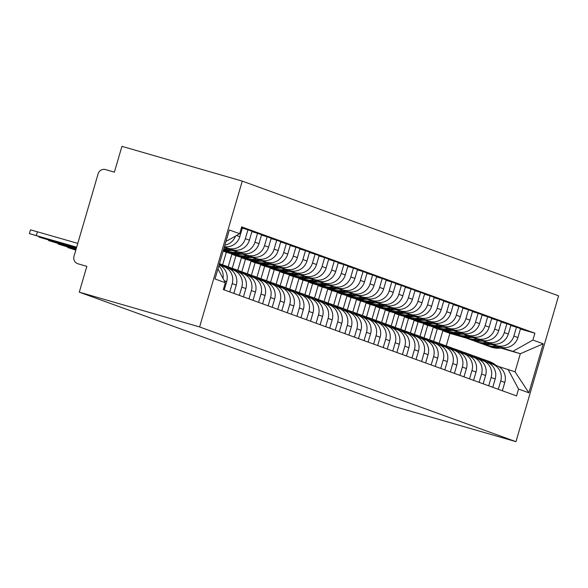 <?xml version="1.0" encoding="UTF-8"?>
<svg xmlns="http://www.w3.org/2000/svg" width="588" height="588" viewBox="0 0 588 588"><rect width="100%" height="100%" fill="white"/><g stroke="black" fill="none" stroke-linecap="round" stroke-linejoin="round"><path stroke-width="0.88" d="M77.631 263.674A6.078 5.939 -70.1 0 0 77.998 263.791L77.631 263.674A6.078 5.939 -70.1 0 1 74 256.309L98.137 173.769A6.078 5.939 -70.1 0 1 105.546 169.587L114.381 172.144L121.929 146.331L242.263 181.119L199.619 326.95L515.955 441.669L395.628 406.881L79.292 292.163L199.619 326.95M515.955 441.669L558.6 295.837L242.263 181.119M79.292 292.163L86.833 266.349L77.998 263.791M491.825 344.553L500.88 347.17A13.98 13.649 -70.1 0 0 517.918 337.541L520.52 328.648L516.462 327.178L513.861 336.071A13.98 13.649 109.9 0 1 496.823 345.7L492.487 344.443M433.606 341.393L437.288 328.788L454.715 333.822M500.726 380.987L504.783 382.457A13.98 13.649 -70.1 0 0 496.434 365.523L492.376 364.053A13.98 13.649 109.9 0 1 500.726 380.987L498.293 389.293M504.783 382.457L502.35 390.77M510.818 325.546L516.462 327.178M488.973 363.039L491.531 363.781A13.98 13.649 109.9 0 1 492.376 364.053M449.614 332.051L433.231 327.318L429.571 339.842M482.233 341.069L491.289 343.693A13.98 13.649 -70.1 0 0 508.326 334.065L510.928 325.171L506.871 323.701L504.269 332.595A13.98 13.649 109.9 0 1 487.231 342.216L482.895 340.966M424.014 337.909L427.704 325.311L445.123 330.346M492.766 387.286L495.192 378.981A13.98 13.649 -70.1 0 0 486.842 362.046L482.785 360.576A13.98 13.649 109.9 0 1 491.134 377.511L488.709 385.816M501.226 322.07L506.871 323.701M479.382 359.562L481.94 360.304A13.98 13.649 109.9 0 1 482.785 360.576M440.022 328.574L423.647 323.834L419.979 336.365M472.642 337.593L481.697 340.209A13.98 13.649 -70.1 0 0 498.734 330.588L501.336 321.695L497.279 320.217L494.677 329.118A13.98 13.649 109.9 0 1 477.64 338.739L473.303 337.49M414.422 334.432L418.112 321.827L435.532 326.869M483.174 383.81L485.6 375.504A13.98 13.649 -70.1 0 0 477.25 358.57L473.193 357.1A13.98 13.649 109.9 0 1 481.543 374.034L479.117 382.34M491.641 318.593L497.279 320.217M469.79 356.085L472.355 356.828A13.98 13.649 109.9 0 1 473.193 357.1M430.438 325.098L414.055 320.357L410.387 332.889M463.05 334.116L472.105 336.733A13.98 13.649 -70.1 0 0 489.15 327.112L491.752 318.218L487.695 316.741L485.093 325.642A13.98 13.649 109.9 0 1 468.048 335.263L463.712 334.013M404.838 330.956L408.52 318.351L425.947 323.393M473.583 380.333L476.015 372.028A13.98 13.649 -70.1 0 0 467.666 355.093L463.609 353.623A13.98 13.649 109.9 0 1 471.958 370.558L469.525 378.863M482.05 315.109L487.695 316.741M460.198 352.609L462.763 353.344A13.98 13.649 109.9 0 1 463.609 353.623M420.846 321.614L404.463 316.881L400.803 329.412M453.466 330.64L462.521 333.256A13.98 13.649 -70.1 0 0 479.558 323.635L482.16 314.734L478.103 313.264L475.501 322.158A13.98 13.649 109.9 0 1 458.464 331.786L454.127 330.529M395.246 327.479L398.929 314.874L416.355 319.909M463.991 376.857L466.424 368.551A13.98 13.649 -70.1 0 0 458.074 351.617L454.017 350.139A13.98 13.649 109.9 0 1 462.366 367.074L459.934 375.387M472.458 311.633L478.103 313.264M450.614 349.125L453.172 349.867A13.98 13.649 109.9 0 1 454.017 350.139M411.255 318.137L394.871 313.404L391.211 325.936M443.874 327.163L452.929 329.78A13.98 13.649 -70.1 0 0 469.966 320.151L472.568 311.258L468.511 309.788L465.909 318.681A13.98 13.649 109.9 0 1 448.872 328.31L444.535 327.053M385.655 324.003L389.344 311.397L406.764 316.432M454.406 373.38L456.832 365.067A13.98 13.649 -70.1 0 0 448.482 348.14L444.425 346.663A13.98 13.649 109.9 0 1 452.775 363.597L450.349 371.91M462.866 308.156L468.511 309.788M441.022 345.648L443.58 346.391A13.98 13.649 109.9 0 1 444.425 346.663M401.663 314.661L385.287 309.927L381.619 322.452M434.282 323.687L443.337 326.303A13.98 13.649 -70.1 0 0 460.375 316.675L462.976 307.781L458.919 306.311L456.317 315.205A13.98 13.649 109.9 0 1 439.28 324.833L434.944 323.576M376.063 320.526L379.752 307.921L397.179 312.956M444.815 369.903L447.24 361.591A13.98 13.649 -70.1 0 0 438.891 344.656L434.833 343.186A13.98 13.649 109.9 0 1 443.183 360.121L440.757 368.426M453.282 304.68L458.919 306.311M431.43 342.172L433.995 342.914A13.98 13.649 109.9 0 1 434.833 343.186M392.078 311.184L375.695 306.451L372.028 318.975M424.69 320.203L433.746 322.827A13.98 13.649 -70.1 0 0 450.79 313.198L453.392 304.305L449.335 302.835L446.733 311.728A13.98 13.649 109.9 0 1 429.688 321.349L425.359 320.1M366.478 317.042L370.161 304.444L387.588 309.479M435.223 366.42L437.656 358.114A13.98 13.649 -70.1 0 0 429.306 341.18L425.249 339.71A13.98 13.649 109.9 0 1 433.599 356.644L431.166 364.95M443.69 301.203L449.335 302.835M421.839 338.695L424.404 339.438A13.98 13.649 109.9 0 1 425.249 339.71M382.487 307.708L366.103 302.967L362.443 315.499M415.106 316.726L424.161 319.343A13.98 13.649 -70.1 0 0 441.198 309.722L443.8 300.828L439.743 299.351L437.141 308.252A13.98 13.649 109.9 0 1 420.104 317.873L415.767 316.623M356.887 313.566L360.569 300.96L377.996 306.003M425.639 362.943L428.064 354.637A13.98 13.649 -70.1 0 0 419.714 337.703L415.657 336.233A13.98 13.649 109.9 0 1 424.007 353.168L421.581 361.473M434.098 297.726L439.743 299.351M412.254 335.219L414.812 335.954A13.98 13.649 109.9 0 1 415.657 336.233M372.895 304.231L356.512 299.49L352.851 312.022M405.514 313.25L414.569 315.866A13.98 13.649 -70.1 0 0 431.607 306.245L434.209 297.344L430.151 295.874L427.55 304.775A13.98 13.649 109.9 0 1 410.512 314.396L406.176 313.147M347.295 310.089L350.985 297.484L368.404 302.526M416.047 359.466L418.472 351.161A13.98 13.649 -70.1 0 0 410.123 334.227L406.065 332.757A13.98 13.649 109.9 0 1 414.415 349.691L411.99 357.996M424.514 294.243L430.151 295.874M402.662 331.742L405.228 332.477A13.98 13.649 109.9 0 1 406.065 332.757M363.31 300.747L346.927 296.014L343.26 308.546M395.922 309.773L404.978 312.39A13.98 13.649 -70.1 0 0 422.022 302.769L424.617 293.868L420.56 292.398L417.965 301.291A13.98 13.649 109.9 0 1 400.92 310.92L396.584 309.663M337.71 306.613L341.393 294.007L358.82 299.042M406.455 355.99L408.888 347.684A13.98 13.649 -70.1 0 0 400.531 330.75L396.474 329.273A13.98 13.649 109.9 0 1 404.831 346.207L402.398 354.52M414.922 290.766L420.56 292.398M393.071 328.258L395.636 329.001A13.98 13.649 109.9 0 1 396.474 329.273M353.719 297.271L337.336 292.537L333.675 305.069M386.331 306.297L395.386 308.913A13.98 13.649 -70.1 0 0 412.431 299.285L415.032 290.391L410.975 288.921L408.373 297.815A13.98 13.649 109.9 0 1 391.329 307.443L387 306.186M328.119 303.136L331.801 290.531L349.228 295.566M396.863 352.513L399.296 344.2A13.98 13.649 -70.1 0 0 390.946 327.266L386.889 325.796A13.98 13.649 109.9 0 1 395.239 342.731L392.806 351.043M405.33 287.289L410.975 288.921M383.486 324.782L386.044 325.524A13.98 13.649 109.9 0 1 386.889 325.796M344.127 293.794L327.744 289.061L324.084 301.585M376.746 302.82L385.801 305.437A13.98 13.649 -70.1 0 0 402.839 295.808L405.441 286.915L401.384 285.445L398.782 294.338A13.98 13.649 109.9 0 1 381.744 303.967L377.408 302.71M318.527 299.659L322.217 287.054L339.636 292.089M387.279 349.037L389.704 340.724A13.98 13.649 -70.1 0 0 381.355 323.79L377.298 322.32A13.98 13.649 109.9 0 1 385.647 339.254L383.222 347.559M395.739 283.813L401.384 285.445M373.894 321.305L376.452 322.048A13.98 13.649 109.9 0 1 377.298 322.32M334.535 290.318L318.159 285.584L314.492 298.109M367.155 299.336L376.21 301.96A13.98 13.649 -70.1 0 0 393.247 292.332L395.849 283.438L391.792 281.968L389.19 290.862A13.98 13.649 109.9 0 1 372.153 300.483L367.816 299.233M308.935 296.176L312.625 283.578L330.044 288.612M377.687 345.553L380.113 337.247A13.98 13.649 -70.1 0 0 371.763 320.313L367.706 318.843A13.98 13.649 109.9 0 1 376.055 335.777L373.63 344.083M386.154 280.336L391.792 281.968M364.303 317.829L366.868 318.571A13.98 13.649 109.9 0 1 367.706 318.843M324.951 286.841L308.568 282.1L304.9 294.632M357.563 295.86L366.618 298.476A13.98 13.649 -70.1 0 0 383.663 288.855L386.265 279.962L382.207 278.484L379.605 287.385A13.98 13.649 109.9 0 1 362.561 297.006L358.224 295.757M299.351 292.699L303.033 280.094L320.46 285.136M368.095 342.076L370.528 333.771A13.98 13.649 -70.1 0 0 362.179 316.836L358.121 315.366A13.98 13.649 109.9 0 1 366.471 332.301L364.038 340.606M376.563 276.86L382.207 278.484M354.711 314.352L357.276 315.087A13.98 13.649 109.9 0 1 358.121 315.366M315.359 283.365L298.976 278.624L295.316 291.156M347.978 292.383L357.034 295A13.98 13.649 -70.1 0 0 374.071 285.378L376.673 276.478L372.616 275.008L370.014 283.908A13.98 13.649 109.9 0 1 352.976 293.53L348.64 292.28M289.759 289.222L293.441 276.617L310.868 281.659M358.504 338.6L360.936 330.294A13.98 13.649 -70.1 0 0 352.587 313.36L348.53 311.89A13.98 13.649 109.9 0 1 356.879 328.824L354.446 337.13M366.971 273.376L372.616 275.008M345.127 310.876L347.684 311.611A13.98 13.649 109.9 0 1 348.53 311.89M305.767 279.881L289.384 275.147L285.724 287.679M338.387 288.906L347.442 291.523A13.98 13.649 -70.1 0 0 364.479 281.902L367.081 273.001L363.024 271.531L360.422 280.425A13.98 13.649 109.9 0 1 343.385 290.053L339.048 288.796M280.167 285.746L283.857 273.141L301.276 278.175M348.919 335.123L351.345 326.818A13.98 13.649 -70.1 0 0 342.995 309.883L338.938 308.406A13.98 13.649 109.9 0 1 347.287 325.34L344.862 333.653M357.379 269.899L363.024 271.531M335.535 307.392L338.093 308.134A13.98 13.649 109.9 0 1 338.938 308.406M296.176 276.404L279.8 271.671L276.132 284.202M328.795 285.43L337.85 288.046A13.98 13.649 -70.1 0 0 354.887 278.418L357.489 269.524L353.432 268.054L350.83 276.948A13.98 13.649 109.9 0 1 333.793 286.576L329.456 285.32M270.576 282.269L274.265 269.664L291.685 274.699M339.327 331.647L341.753 323.334A13.98 13.649 -70.1 0 0 333.403 306.399L329.346 304.929A13.98 13.649 109.9 0 1 337.696 321.864L335.27 330.177M347.795 266.423L353.432 268.054M325.943 303.915L328.508 304.657A13.98 13.649 109.9 0 1 329.346 304.929M286.591 272.928L270.208 268.194L266.54 280.719M319.203 281.953L328.258 284.57A13.98 13.649 -70.1 0 0 345.303 274.941L347.905 266.048L343.848 264.578L341.246 273.471A13.98 13.649 109.9 0 1 324.201 283.1L319.872 281.843M260.991 278.793L264.673 266.188L282.1 271.222M329.736 328.17L332.169 319.857A13.98 13.649 -70.1 0 0 323.819 302.923L319.762 301.453A13.98 13.649 109.9 0 1 328.111 318.387L325.678 326.693M338.203 262.946L343.848 264.578M316.351 300.439L318.916 301.181A13.98 13.649 109.9 0 1 319.762 301.453M276.999 269.451L260.616 264.718L256.956 277.242M309.619 278.469L318.674 281.093A13.98 13.649 -70.1 0 0 335.711 271.465L338.313 262.571L334.256 261.101L331.654 269.995A13.98 13.649 109.9 0 1 314.617 279.616L310.28 278.367M251.399 275.309L255.082 262.711L272.509 267.746M320.144 324.686L322.577 316.381A13.98 13.649 -70.1 0 0 314.227 299.446L310.17 297.976A13.98 13.649 109.9 0 1 318.52 314.911L316.087 323.216M328.611 259.47L334.256 261.101M306.767 296.962L309.325 297.704A13.98 13.649 109.9 0 1 310.17 297.976M267.408 265.974L251.025 261.234L247.364 273.765M300.027 274.993L309.082 277.609A13.98 13.649 -70.1 0 0 326.119 267.988L328.721 259.095L324.664 257.618L322.062 266.518A13.98 13.649 109.9 0 1 305.025 276.139L300.689 274.89M241.808 271.832L245.497 259.227L262.917 264.269M310.56 321.21L312.985 312.904A13.98 13.649 -70.1 0 0 304.635 295.97L300.578 294.5A13.98 13.649 109.9 0 1 308.928 311.434L306.502 319.74M319.027 255.986L324.664 257.618M297.175 293.486L299.74 294.221A13.98 13.649 109.9 0 1 300.578 294.5M257.823 262.498L241.44 257.757L237.773 270.289M290.435 271.516L299.49 274.133A13.98 13.649 -70.1 0 0 316.535 264.512L319.13 255.611L315.072 254.141L312.478 263.042A13.98 13.649 109.9 0 1 295.433 272.663L291.097 271.406M232.223 268.356L235.906 255.751L253.332 260.793M300.968 317.733L303.401 309.428A13.98 13.649 -70.1 0 0 295.044 292.493L290.986 291.023A13.98 13.649 109.9 0 1 299.343 307.958L296.911 316.263M309.435 252.509L315.072 254.141M287.583 290.009L290.149 290.744A13.98 13.649 109.9 0 1 290.986 291.023M248.232 259.014L231.848 254.281L228.188 266.812M280.844 268.04L289.899 270.656A13.98 13.649 -70.1 0 0 306.943 261.035L309.545 252.134L305.488 250.664L302.886 259.558A13.98 13.649 109.9 0 1 285.841 269.186L281.512 267.93M222.631 264.879L226.314 252.274L243.741 257.309M291.376 314.257L293.809 305.951A13.98 13.649 -70.1 0 0 285.459 289.017L281.402 287.539A13.98 13.649 109.9 0 1 289.752 304.474L287.319 312.787M299.843 249.033L305.488 250.664M277.999 286.525L280.557 287.267A13.98 13.649 109.9 0 1 281.402 287.539M238.64 255.537L223.168 251.069M271.259 264.563L280.314 267.18A13.98 13.649 -70.1 0 0 297.352 257.551L299.954 248.658L295.896 247.188L293.294 256.081A13.98 13.649 109.9 0 1 276.257 265.71L271.921 264.453M223.278 250.686L234.149 253.832M281.792 310.78L284.217 302.467A13.98 13.649 -70.1 0 0 275.868 285.533L271.81 284.063A13.98 13.649 109.9 0 1 280.16 300.997L277.734 309.303M290.251 245.556L295.896 247.188M268.407 283.048L270.965 283.791A13.98 13.649 109.9 0 1 271.81 284.063M229.048 252.061L223.359 250.414M261.667 261.087L270.723 263.703A13.98 13.649 -70.1 0 0 287.76 254.075L290.362 245.181L286.305 243.711L283.703 252.605A13.98 13.649 109.9 0 1 266.665 262.226L262.329 260.976M223.469 250.04L224.557 250.356M272.2 307.296L274.625 298.991A13.98 13.649 -70.1 0 0 266.276 282.056L262.219 280.586A13.98 13.649 109.9 0 1 270.568 297.521L268.143 305.826M280.667 242.08L286.305 243.711M258.816 279.572L261.381 280.314A13.98 13.649 109.9 0 1 262.219 280.586M252.076 257.603L261.131 260.219A13.98 13.649 -70.1 0 0 278.175 250.598L280.777 241.705L276.72 240.235L274.118 249.128A13.98 13.649 109.9 0 1 257.074 258.749L252.737 257.5M262.608 303.82L265.041 295.514A13.98 13.649 -70.1 0 0 256.691 278.58L252.634 277.11A13.98 13.649 109.9 0 1 260.984 294.044L258.551 302.35M271.075 238.603L276.72 240.235M249.224 276.095L251.789 276.838A13.98 13.649 109.9 0 1 252.634 277.11M242.491 254.126L251.546 256.743A13.98 13.649 -70.1 0 0 268.584 247.122L271.186 238.228L267.128 236.751L264.526 245.652A13.98 13.649 109.9 0 1 247.489 255.273L243.153 254.023M253.016 300.343L255.449 292.038A13.98 13.649 -70.1 0 0 247.1 275.103L243.042 273.633A13.98 13.649 109.9 0 1 251.392 290.568L248.959 298.873M261.484 235.119L267.128 236.751M239.639 272.619L242.197 273.354A13.98 13.649 109.9 0 1 243.042 273.633M232.899 250.65L241.955 253.266A13.98 13.649 -70.1 0 0 258.992 243.645L261.594 234.744L257.537 233.274L254.935 242.175A13.98 13.649 109.9 0 1 237.897 251.796L233.561 250.539M243.432 296.866L245.857 288.561A13.98 13.649 -70.1 0 0 237.508 271.627L233.451 270.157A13.98 13.649 109.9 0 1 241.8 287.084L239.375 295.397M251.892 231.643L257.537 233.274M230.048 269.135L232.605 269.877A13.98 13.649 109.9 0 1 233.451 270.157M224.226 247.438L232.363 249.79A13.98 13.649 -70.1 0 0 249.4 240.169L252.002 231.268L247.945 229.798L245.343 238.691A13.98 13.649 109.9 0 1 228.306 248.32L224.307 247.166M233.84 293.39L236.266 285.084A13.98 13.649 -70.1 0 0 227.916 268.15L223.859 266.673A13.98 13.649 109.9 0 1 232.209 283.607L229.783 291.92M242.307 228.166L247.945 229.798M220.456 265.658L223.021 266.401A13.98 13.649 109.9 0 1 223.859 266.673M224.447 246.681A13.98 13.649 -70.1 0 0 239.816 236.685L242.418 227.791L241.492 227.46M224.249 289.913L226.681 281.601A13.98 13.649 -70.1 0 0 219.096 264.975M235.472 236.089A13.98 13.649 109.9 0 1 224.903 245.137M218.809 265.967A13.98 13.649 109.9 0 1 223.014 278.389M226.314 252.274L223.146 251.127M235.906 255.751L231.848 254.281M245.497 259.227L241.44 257.757M255.082 262.711L251.025 261.234M264.673 266.188L260.616 264.718M274.265 269.664L270.208 268.194M283.857 273.141L279.8 271.671M293.441 276.617L289.384 275.147M303.033 280.094L298.976 278.624M312.625 283.578L308.568 282.1M322.217 287.054L318.159 285.584M331.801 290.531L327.744 289.061M341.393 294.007L337.336 292.537M350.985 297.484L346.927 296.014M360.569 300.96L356.512 299.49M370.161 304.444L366.103 302.967M379.752 307.921L375.695 306.451M389.344 311.397L385.287 309.927M398.929 314.874L394.871 313.404M408.52 318.351L404.463 316.881M418.112 321.827L414.055 320.357M427.704 325.311L423.647 323.834M437.288 328.788L433.231 327.318M446.226 345.884L449.894 333.359L466.203 338.071M500.888 348.096L520.321 353.719L502.071 347.92M459.206 335.527L442.823 330.794L439.162 343.326M449.894 333.359L442.823 330.794M498.558 366.515L515.037 371.8L520.321 353.719L543.216 343.811L528.884 392.806L518.557 389.065L507.966 369.235M217.95 268.907L225.329 282.725L223.33 289.575L516.551 395.915L518.557 389.065M225.329 282.725L215.002 278.977L229.335 229.981L239.661 233.723L225.976 241.455M513.25 351.154L532.882 340.062L534.889 333.212L241.668 226.872L239.661 233.723M532.882 340.062L543.216 343.811M520.409 329.023L534.889 333.212M528.884 392.806L515.037 371.8M481.866 358.93A23.094 22.557 109.9 0 1 482.572 359.121A23.094 22.557 109.9 0 1 483.968 359.569A23.094 22.557 109.9 0 1 490.818 363.575M493.869 364.597A23.094 22.557 -70.1 0 0 487.195 360.745A23.094 22.557 -70.1 0 0 486.695 360.569M487.195 360.745L489.436 361.554A23.094 22.557 109.9 0 1 496.11 365.413M487.93 345.942A23.094 22.557 -70.1 0 0 488.415 346.126A23.094 22.557 -70.1 0 0 500.337 347.016M503.416 347.64A23.094 22.557 109.9 0 1 490.657 346.942L488.415 346.126M483.968 359.569L486.21 360.385A23.094 22.557 109.9 0 1 492.884 364.237M499.205 346.685A23.094 22.557 109.9 0 1 487.43 345.773L485.188 344.958A23.094 22.557 109.9 0 1 483.167 344.105M496.61 345.935A23.094 22.557 109.9 0 1 485.188 344.958M472.282 355.446A23.094 22.557 109.9 0 1 472.98 355.637A23.094 22.557 109.9 0 1 474.376 356.093A23.094 22.557 109.9 0 1 481.227 360.091M484.277 361.12A23.094 22.557 -70.1 0 0 477.603 357.261A23.094 22.557 -70.1 0 0 477.111 357.092M477.603 357.261L479.845 358.077A23.094 22.557 109.9 0 1 486.526 361.929M478.338 342.466A23.094 22.557 -70.1 0 0 478.823 342.65A23.094 22.557 -70.1 0 0 490.745 343.532M493.824 344.164A23.094 22.557 109.9 0 1 481.072 343.466L478.823 342.65M474.376 356.093L476.618 356.909A23.094 22.557 109.9 0 1 483.299 360.76M489.613 343.208A23.094 22.557 109.9 0 1 477.846 342.289L475.596 341.481A23.094 22.557 109.9 0 1 473.575 340.628M487.026 342.459A23.094 22.557 109.9 0 1 475.596 341.481M462.69 351.969A23.094 22.557 109.9 0 1 463.395 352.161A23.094 22.557 109.9 0 1 464.785 352.616A23.094 22.557 109.9 0 1 471.635 356.615M474.692 357.644A23.094 22.557 -70.1 0 0 468.011 353.785A23.094 22.557 -70.1 0 0 467.519 353.616M468.011 353.785L470.26 354.601A23.094 22.557 109.9 0 1 476.934 358.452M468.746 338.989A23.094 22.557 -70.1 0 0 469.239 339.173A23.094 22.557 -70.1 0 0 481.16 340.055M484.233 340.687A23.094 22.557 109.9 0 1 471.48 339.989L469.239 339.173M464.785 352.616L467.026 353.432A23.094 22.557 109.9 0 1 473.707 357.284M480.021 339.732A23.094 22.557 109.9 0 1 468.254 338.813L466.012 338.004A23.094 22.557 109.9 0 1 463.983 337.152M477.434 338.982A23.094 22.557 109.9 0 1 466.012 338.004M453.098 348.493A23.094 22.557 109.9 0 1 453.804 348.684A23.094 22.557 109.9 0 1 455.193 349.14A23.094 22.557 109.9 0 1 462.043 353.138M465.101 354.16A23.094 22.557 -70.1 0 0 458.427 350.308A23.094 22.557 -70.1 0 0 457.927 350.139M458.427 350.308L460.669 351.124A23.094 22.557 109.9 0 1 467.342 354.976M459.155 335.513A23.094 22.557 -70.1 0 0 459.647 335.697A23.094 22.557 -70.1 0 0 471.569 336.579M474.648 337.211A23.094 22.557 109.9 0 1 461.889 336.505L459.647 335.697M455.193 349.14L457.442 349.948A23.094 22.557 109.9 0 1 464.116 353.807M470.437 336.248A23.094 22.557 109.9 0 1 458.662 335.336L456.42 334.521A23.094 22.557 109.9 0 1 454.399 333.675M467.842 335.505A23.094 22.557 109.9 0 1 456.42 334.521M443.506 345.016A23.094 22.557 109.9 0 1 444.212 345.207A23.094 22.557 109.9 0 1 445.608 345.663A23.094 22.557 109.9 0 1 452.459 349.662M455.509 350.683A23.094 22.557 -70.1 0 0 448.835 346.832A23.094 22.557 -70.1 0 0 448.343 346.655M448.835 346.832L451.077 347.648A23.094 22.557 109.9 0 1 457.751 351.499M449.57 332.029A23.094 22.557 -70.1 0 0 450.055 332.213A23.094 22.557 -70.1 0 0 461.977 333.102M465.057 333.734A23.094 22.557 109.9 0 1 452.304 333.029L450.055 332.213M445.608 345.663L447.85 346.472A23.094 22.557 109.9 0 1 454.524 350.33M460.845 332.771A23.094 22.557 109.9 0 1 449.07 331.86L446.829 331.044A23.094 22.557 109.9 0 1 444.807 330.199M458.25 332.022A23.094 22.557 109.9 0 1 446.829 331.044M433.922 341.54A23.094 22.557 109.9 0 1 434.628 341.731A23.094 22.557 109.9 0 1 436.017 342.179A23.094 22.557 109.9 0 1 442.867 346.185M445.917 347.207A23.094 22.557 -70.1 0 0 439.243 343.355A23.094 22.557 -70.1 0 0 438.751 343.179M439.243 343.355L441.485 344.164A23.094 22.557 109.9 0 1 448.166 348.022M439.978 328.552A23.094 22.557 -70.1 0 0 440.471 328.736A23.094 22.557 -70.1 0 0 452.385 329.625M455.465 330.25A23.094 22.557 109.9 0 1 442.713 329.552L440.471 328.736M436.017 342.179L438.258 342.995A23.094 22.557 109.9 0 1 444.94 346.854M451.253 329.295A23.094 22.557 109.9 0 1 439.486 328.383L437.237 327.567A23.094 22.557 109.9 0 1 435.216 326.715M448.666 328.545A23.094 22.557 109.9 0 1 437.237 327.567M424.33 338.063A23.094 22.557 109.9 0 1 425.036 338.254A23.094 22.557 109.9 0 1 426.425 338.703A23.094 22.557 109.9 0 1 433.275 342.708M436.333 343.73A23.094 22.557 -70.1 0 0 429.652 339.871A23.094 22.557 -70.1 0 0 429.159 339.702M429.652 339.871L431.901 340.687A23.094 22.557 109.9 0 1 438.575 344.546M430.387 325.076A23.094 22.557 -70.1 0 0 430.879 325.26A23.094 22.557 -70.1 0 0 442.801 326.142M445.873 326.774A23.094 22.557 109.9 0 1 433.121 326.075L430.879 325.26M426.425 338.703L428.674 339.519A23.094 22.557 109.9 0 1 435.348 343.37M441.669 325.818A23.094 22.557 109.9 0 1 429.894 324.907L427.652 324.091A23.094 22.557 109.9 0 1 425.631 323.238M439.074 325.068A23.094 22.557 109.9 0 1 427.652 324.091M414.738 334.579A23.094 22.557 109.9 0 1 415.444 334.77A23.094 22.557 109.9 0 1 416.841 335.226A23.094 22.557 109.9 0 1 423.683 339.225M426.741 340.254A23.094 22.557 -70.1 0 0 420.067 336.395A23.094 22.557 -70.1 0 0 419.567 336.226M420.067 336.395L422.309 337.211A23.094 22.557 109.9 0 1 428.983 341.062M420.795 321.599A23.094 22.557 -70.1 0 0 421.287 321.783A23.094 22.557 -70.1 0 0 433.209 322.665M436.289 323.297A23.094 22.557 109.9 0 1 423.529 322.599L421.287 321.783M416.841 335.226L419.082 336.042A23.094 22.557 109.9 0 1 425.756 339.893M432.077 322.342A23.094 22.557 109.9 0 1 420.302 321.423L418.061 320.614A23.094 22.557 109.9 0 1 416.039 319.762M429.483 321.592A23.094 22.557 109.9 0 1 418.061 320.614M405.154 331.103A23.094 22.557 109.9 0 1 405.852 331.294A23.094 22.557 109.9 0 1 407.249 331.75A23.094 22.557 109.9 0 1 414.099 335.748M417.149 336.777A23.094 22.557 -70.1 0 0 410.475 332.918A23.094 22.557 -70.1 0 0 409.983 332.749M410.475 332.918L412.717 333.734A23.094 22.557 109.9 0 1 419.398 337.586M411.21 318.123A23.094 22.557 -70.1 0 0 411.696 318.306A23.094 22.557 -70.1 0 0 423.617 319.188M426.697 319.821A23.094 22.557 109.9 0 1 413.945 319.115L411.696 318.306M407.249 331.75L409.491 332.565A23.094 22.557 109.9 0 1 416.164 336.417M422.485 318.865A23.094 22.557 109.9 0 1 410.718 317.946L408.469 317.138A23.094 22.557 109.9 0 1 406.448 316.285M419.898 318.115A23.094 22.557 109.9 0 1 408.469 317.138M395.562 327.626A23.094 22.557 109.9 0 1 396.268 327.817A23.094 22.557 109.9 0 1 397.657 328.273A23.094 22.557 109.9 0 1 404.507 332.271M407.565 333.293A23.094 22.557 -70.1 0 0 400.884 329.442A23.094 22.557 -70.1 0 0 400.391 329.273M400.884 329.442L403.125 330.258A23.094 22.557 109.9 0 1 409.807 334.109M401.619 314.646A23.094 22.557 -70.1 0 0 402.111 314.83A23.094 22.557 -70.1 0 0 414.025 315.712M417.105 316.344A23.094 22.557 109.9 0 1 404.353 315.638L402.111 314.83M397.657 328.273L399.899 329.082A23.094 22.557 109.9 0 1 406.58 332.94M412.894 315.381A23.094 22.557 109.9 0 1 401.126 314.47L398.885 313.654A23.094 22.557 109.9 0 1 396.856 312.809M410.306 314.639A23.094 22.557 109.9 0 1 398.885 313.654M385.971 324.15A23.094 22.557 109.9 0 1 386.676 324.341A23.094 22.557 109.9 0 1 388.065 324.796A23.094 22.557 109.9 0 1 394.915 328.795M397.973 329.817A23.094 22.557 -70.1 0 0 391.292 325.965A23.094 22.557 -70.1 0 0 390.8 325.789M391.292 325.965L393.541 326.781A23.094 22.557 109.9 0 1 400.215 330.632M392.027 311.162A23.094 22.557 -70.1 0 0 392.519 311.346A23.094 22.557 -70.1 0 0 404.441 312.235M407.513 312.867A23.094 22.557 109.9 0 1 394.761 312.162L392.519 311.346M388.065 324.796L390.314 325.605A23.094 22.557 109.9 0 1 396.988 329.464M403.309 311.905A23.094 22.557 109.9 0 1 391.535 310.993L389.293 310.177A23.094 22.557 109.9 0 1 387.272 309.332M400.715 311.155A23.094 22.557 109.9 0 1 389.293 310.177M376.379 320.673A23.094 22.557 109.9 0 1 377.084 320.864A23.094 22.557 109.9 0 1 378.481 321.313A23.094 22.557 109.9 0 1 385.324 325.318M388.381 326.34A23.094 22.557 -70.1 0 0 381.708 322.489A23.094 22.557 -70.1 0 0 381.208 322.312M381.708 322.489L383.949 323.297A23.094 22.557 109.9 0 1 390.623 327.156M382.443 307.686A23.094 22.557 -70.1 0 0 382.928 307.869A23.094 22.557 -70.1 0 0 394.849 308.759M397.929 309.384A23.094 22.557 109.9 0 1 385.169 308.685L382.928 307.869M378.481 321.313L380.723 322.128A23.094 22.557 109.9 0 1 387.396 325.98M393.717 308.428A23.094 22.557 109.9 0 1 381.943 307.517L379.701 306.701A23.094 22.557 109.9 0 1 377.68 305.848M391.123 307.678A23.094 22.557 109.9 0 1 379.701 306.701M366.794 317.197A23.094 22.557 109.9 0 1 367.493 317.388A23.094 22.557 109.9 0 1 368.889 317.836A23.094 22.557 109.9 0 1 375.739 321.842M378.79 322.863A23.094 22.557 -70.1 0 0 372.116 319.005A23.094 22.557 -70.1 0 0 371.623 318.836M372.116 319.005L374.358 319.821A23.094 22.557 109.9 0 1 381.039 323.679M372.851 304.209A23.094 22.557 -70.1 0 0 373.336 304.393A23.094 22.557 -70.1 0 0 385.258 305.275M388.337 305.907A23.094 22.557 109.9 0 1 375.585 305.209L373.336 304.393M368.889 317.836L371.131 318.652A23.094 22.557 109.9 0 1 377.812 322.503M384.126 304.951A23.094 22.557 109.9 0 1 372.358 304.04L370.109 303.224A23.094 22.557 109.9 0 1 368.088 302.372M381.538 304.202A23.094 22.557 109.9 0 1 370.109 303.224M357.203 313.713A23.094 22.557 109.9 0 1 357.908 313.904A23.094 22.557 109.9 0 1 359.297 314.359A23.094 22.557 109.9 0 1 366.148 318.358M369.205 319.387A23.094 22.557 -70.1 0 0 362.524 315.528A23.094 22.557 -70.1 0 0 362.032 315.359M362.524 315.528L364.773 316.344A23.094 22.557 109.9 0 1 371.447 320.195M363.259 300.733A23.094 22.557 -70.1 0 0 363.751 300.916A23.094 22.557 -70.1 0 0 375.673 301.798M378.745 302.43A23.094 22.557 109.9 0 1 365.993 301.732L363.751 300.916M359.297 314.359L361.539 315.175A23.094 22.557 109.9 0 1 368.22 319.027M374.534 301.475A23.094 22.557 109.9 0 1 362.767 300.556L360.525 299.748A23.094 22.557 109.9 0 1 358.496 298.895M371.947 300.725A23.094 22.557 109.9 0 1 360.525 299.748M347.611 310.236A23.094 22.557 109.9 0 1 348.316 310.427A23.094 22.557 109.9 0 1 349.706 310.883A23.094 22.557 109.9 0 1 356.556 314.881M359.613 315.91A23.094 22.557 -70.1 0 0 352.94 312.052A23.094 22.557 -70.1 0 0 352.44 311.883M352.94 312.052L355.181 312.867A23.094 22.557 109.9 0 1 361.855 316.719M353.667 297.256A23.094 22.557 -70.1 0 0 354.16 297.44A23.094 22.557 -70.1 0 0 366.081 298.322M369.161 298.954A23.094 22.557 109.9 0 1 356.401 298.248L354.16 297.44M349.706 310.883L351.955 311.699A23.094 22.557 109.9 0 1 358.629 315.55M364.95 297.998A23.094 22.557 109.9 0 1 353.175 297.08L350.933 296.271A23.094 22.557 109.9 0 1 348.912 295.419M362.355 297.249A23.094 22.557 109.9 0 1 350.933 296.271M338.019 306.76A23.094 22.557 109.9 0 1 338.725 306.951A23.094 22.557 109.9 0 1 340.121 307.406A23.094 22.557 109.9 0 1 346.971 311.405M350.022 312.426A23.094 22.557 -70.1 0 0 343.348 308.575A23.094 22.557 -70.1 0 0 342.855 308.399M343.348 308.575L345.59 309.391A23.094 22.557 109.9 0 1 352.263 313.242M344.083 293.779A23.094 22.557 -70.1 0 0 344.568 293.963A23.094 22.557 -70.1 0 0 356.49 294.845M359.569 295.477A23.094 22.557 109.9 0 1 346.81 294.772L344.568 293.963M340.121 307.406L342.363 308.215A23.094 22.557 109.9 0 1 349.037 312.074M355.358 294.514A23.094 22.557 109.9 0 1 343.583 293.603L341.341 292.787A23.094 22.557 109.9 0 1 339.32 291.942M352.763 293.765A23.094 22.557 109.9 0 1 341.341 292.787M328.435 303.283A23.094 22.557 109.9 0 1 329.133 303.474A23.094 22.557 109.9 0 1 330.529 303.93A23.094 22.557 109.9 0 1 337.38 307.928M340.43 308.95A23.094 22.557 -70.1 0 0 333.756 305.099A23.094 22.557 -70.1 0 0 333.264 304.922M333.756 305.099L335.998 305.907A23.094 22.557 109.9 0 1 342.679 309.766M334.491 290.296A23.094 22.557 -70.1 0 0 334.976 290.479A23.094 22.557 -70.1 0 0 346.898 291.369M349.978 291.993A23.094 22.557 109.9 0 1 337.225 291.295L334.976 290.479M330.529 303.93L332.771 304.738A23.094 22.557 109.9 0 1 339.452 308.597M345.766 291.038A23.094 22.557 109.9 0 1 333.999 290.127L331.75 289.311A23.094 22.557 109.9 0 1 329.728 288.465M343.179 290.288A23.094 22.557 109.9 0 1 331.75 289.311M318.843 299.806A23.094 22.557 109.9 0 1 319.549 299.998A23.094 22.557 109.9 0 1 320.938 300.446A23.094 22.557 109.9 0 1 327.788 304.452M330.846 305.473A23.094 22.557 -70.1 0 0 324.164 301.622A23.094 22.557 -70.1 0 0 323.672 301.446M324.164 301.622L326.413 302.43A23.094 22.557 109.9 0 1 333.087 306.289M324.899 286.819A23.094 22.557 -70.1 0 0 325.392 287.003A23.094 22.557 -70.1 0 0 337.314 287.892M340.386 288.517A23.094 22.557 109.9 0 1 327.634 287.819L325.392 287.003M320.938 300.446L323.179 301.262A23.094 22.557 109.9 0 1 329.861 305.113M336.182 287.561A23.094 22.557 109.9 0 1 324.407 286.65L322.165 285.834A23.094 22.557 109.9 0 1 320.144 284.982M333.587 286.812A23.094 22.557 109.9 0 1 322.165 285.834M309.251 296.33A23.094 22.557 109.9 0 1 309.957 296.521A23.094 22.557 109.9 0 1 311.346 296.969A23.094 22.557 109.9 0 1 318.196 300.975M321.254 301.997A23.094 22.557 -70.1 0 0 314.58 298.138A23.094 22.557 -70.1 0 0 314.08 297.969M314.58 298.138L316.822 298.954A23.094 22.557 109.9 0 1 323.496 302.813M315.308 283.342A23.094 22.557 -70.1 0 0 315.8 283.526A23.094 22.557 -70.1 0 0 327.722 284.408M330.801 285.04A23.094 22.557 109.9 0 1 318.042 284.342L315.8 283.526M311.346 296.969L313.595 297.785A23.094 22.557 109.9 0 1 320.269 301.637M326.59 284.085A23.094 22.557 109.9 0 1 314.815 283.173L312.573 282.358A23.094 22.557 109.9 0 1 310.552 281.505M323.995 283.335A23.094 22.557 109.9 0 1 312.573 282.358M299.667 292.846A23.094 22.557 109.9 0 1 300.365 293.037A23.094 22.557 109.9 0 1 301.762 293.493A23.094 22.557 109.9 0 1 308.612 297.491M311.662 298.52A23.094 22.557 -70.1 0 0 304.988 294.661A23.094 22.557 -70.1 0 0 304.496 294.492M304.988 294.661L307.23 295.477A23.094 22.557 109.9 0 1 313.911 299.329M305.723 279.866A23.094 22.557 -70.1 0 0 306.208 280.05A23.094 22.557 -70.1 0 0 318.13 280.932M321.21 281.564A23.094 22.557 109.9 0 1 308.457 280.866L306.208 280.05M301.762 293.493L304.003 294.309A23.094 22.557 109.9 0 1 310.677 298.16M316.998 280.608A23.094 22.557 109.9 0 1 305.223 279.69L302.982 278.881A23.094 22.557 109.9 0 1 300.96 278.028M314.411 279.859A23.094 22.557 109.9 0 1 302.982 278.881M290.075 289.369A23.094 22.557 109.9 0 1 290.781 289.561A23.094 22.557 109.9 0 1 292.17 290.016A23.094 22.557 109.9 0 1 299.02 294.015M302.07 295.036A23.094 22.557 -70.1 0 0 295.397 291.185A23.094 22.557 -70.1 0 0 294.904 291.016M295.397 291.185L297.638 292.001A23.094 22.557 109.9 0 1 304.319 295.852M296.131 276.389A23.094 22.557 -70.1 0 0 296.624 276.573A23.094 22.557 -70.1 0 0 308.538 277.455M311.618 278.087A23.094 22.557 109.9 0 1 298.866 277.382L296.624 276.573M292.17 290.016L294.412 290.832A23.094 22.557 109.9 0 1 301.093 294.684M307.406 277.132A23.094 22.557 109.9 0 1 295.639 276.213L293.39 275.397A23.094 22.557 109.9 0 1 291.369 274.552M304.819 276.382A23.094 22.557 109.9 0 1 293.39 275.397M280.483 285.893A23.094 22.557 109.9 0 1 281.189 286.084A23.094 22.557 109.9 0 1 282.578 286.54A23.094 22.557 109.9 0 1 289.428 290.538M292.486 291.56A23.094 22.557 -70.1 0 0 285.805 287.708A23.094 22.557 -70.1 0 0 285.312 287.532M285.805 287.708L288.054 288.524A23.094 22.557 109.9 0 1 294.728 292.376M286.54 272.906A23.094 22.557 -70.1 0 0 287.032 273.097A23.094 22.557 -70.1 0 0 298.954 273.979M302.026 274.611A23.094 22.557 109.9 0 1 289.274 273.905L287.032 273.097M282.578 286.54L284.827 287.348A23.094 22.557 109.9 0 1 291.501 291.207M297.822 273.648A23.094 22.557 109.9 0 1 286.047 272.736L283.806 271.921A23.094 22.557 109.9 0 1 281.784 271.075M295.227 272.898A23.094 22.557 109.9 0 1 283.806 271.921M270.892 282.416A23.094 22.557 109.9 0 1 271.597 282.608A23.094 22.557 109.9 0 1 272.994 283.063A23.094 22.557 109.9 0 1 279.837 287.062M282.894 288.083A23.094 22.557 -70.1 0 0 276.22 284.232A23.094 22.557 -70.1 0 0 275.721 284.055M276.22 284.232L278.462 285.04A23.094 22.557 109.9 0 1 285.136 288.899M276.955 269.429A23.094 22.557 -70.1 0 0 277.44 269.613A23.094 22.557 -70.1 0 0 289.362 270.502M292.442 271.127A23.094 22.557 109.9 0 1 279.682 270.429L277.44 269.613M272.994 283.063L275.235 283.872A23.094 22.557 109.9 0 1 281.909 287.73M288.23 270.171A23.094 22.557 109.9 0 1 276.456 269.26L274.214 268.444A23.094 22.557 109.9 0 1 272.193 267.599M285.636 269.422A23.094 22.557 109.9 0 1 274.214 268.444M261.307 278.94A23.094 22.557 109.9 0 1 262.005 279.131A23.094 22.557 109.9 0 1 263.402 279.579A23.094 22.557 109.9 0 1 270.252 283.585M273.302 284.607A23.094 22.557 -70.1 0 0 266.629 280.755A23.094 22.557 -70.1 0 0 266.136 280.579M266.629 280.755L268.87 281.564A23.094 22.557 109.9 0 1 275.551 285.423M267.364 265.952A23.094 22.557 -70.1 0 0 267.849 266.136A23.094 22.557 -70.1 0 0 279.77 267.026M282.85 267.65A23.094 22.557 109.9 0 1 270.098 266.952L267.849 266.136M263.402 279.579L265.644 280.395A23.094 22.557 109.9 0 1 272.317 284.247M278.639 266.695A23.094 22.557 109.9 0 1 266.871 265.783L264.622 264.967A23.094 22.557 109.9 0 1 262.601 264.115M276.051 265.945A23.094 22.557 109.9 0 1 264.622 264.967M251.715 275.463A23.094 22.557 109.9 0 1 252.421 275.654A23.094 22.557 109.9 0 1 253.81 276.103A23.094 22.557 109.9 0 1 260.66 280.108M263.718 281.13A23.094 22.557 -70.1 0 0 257.037 277.271A23.094 22.557 -70.1 0 0 256.544 277.102M257.037 277.271L259.279 278.087A23.094 22.557 109.9 0 1 265.96 281.946M257.772 262.476A23.094 22.557 -70.1 0 0 258.264 262.66A23.094 22.557 -70.1 0 0 270.186 263.542M273.258 264.174A23.094 22.557 109.9 0 1 260.506 263.475L258.264 262.66M253.81 276.103L256.052 276.919A23.094 22.557 109.9 0 1 262.733 280.77M269.047 263.218A23.094 22.557 109.9 0 1 257.279 262.307L255.038 261.491A23.094 22.557 109.9 0 1 253.009 260.638M266.46 262.469A23.094 22.557 109.9 0 1 255.038 261.491M242.124 271.979A23.094 22.557 109.9 0 1 242.829 272.171A23.094 22.557 109.9 0 1 244.218 272.626A23.094 22.557 109.9 0 1 251.069 276.625M254.126 277.654A23.094 22.557 -70.1 0 0 247.445 273.795A23.094 22.557 -70.1 0 0 246.953 273.626M247.445 273.795L249.694 274.611A23.094 22.557 109.9 0 1 256.368 278.462M248.18 258.999A23.094 22.557 -70.1 0 0 248.673 259.183A23.094 22.557 -70.1 0 0 260.594 260.065M263.674 260.697A23.094 22.557 109.9 0 1 250.914 259.999L248.673 259.183M244.218 272.626L246.468 273.442A23.094 22.557 109.9 0 1 253.141 277.293M259.462 259.742A23.094 22.557 109.9 0 1 247.688 258.823L245.446 258.014A23.094 22.557 109.9 0 1 243.425 257.162M256.868 258.992A23.094 22.557 109.9 0 1 245.446 258.014M232.532 268.503A23.094 22.557 109.9 0 1 233.238 268.694A23.094 22.557 109.9 0 1 234.634 269.15A23.094 22.557 109.9 0 1 241.484 273.148M244.534 274.17A23.094 22.557 -70.1 0 0 237.861 270.318A23.094 22.557 -70.1 0 0 237.368 270.149M237.861 270.318L240.102 271.134A23.094 22.557 109.9 0 1 246.776 274.986M238.596 255.523A23.094 22.557 -70.1 0 0 239.081 255.706A23.094 22.557 -70.1 0 0 251.002 256.589M254.082 257.221A23.094 22.557 109.9 0 1 241.323 256.515L239.081 255.706M75.911 249.782L67.76 247.533L75.808 250.135M234.634 269.15L236.876 269.966A23.094 22.557 109.9 0 1 243.55 273.817M249.871 256.265A23.094 22.557 109.9 0 1 238.096 255.346L235.854 254.531A23.094 22.557 109.9 0 1 233.833 253.685M247.276 255.515A23.094 22.557 109.9 0 1 235.854 254.531M222.948 265.026A23.094 22.557 109.9 0 1 223.646 265.217A23.094 22.557 109.9 0 1 225.042 265.673A23.094 22.557 109.9 0 1 231.892 269.671M234.943 270.693A23.094 22.557 -70.1 0 0 228.269 266.842A23.094 22.557 -70.1 0 0 227.776 266.665M228.269 266.842L230.511 267.658A23.094 22.557 109.9 0 1 237.192 271.509M229.004 252.039A23.094 22.557 -70.1 0 0 229.489 252.23A23.094 22.557 -70.1 0 0 241.411 253.112M244.49 253.744A23.094 22.557 109.9 0 1 231.738 253.038L229.489 252.23M76.102 249.136L58.168 244.057L75.992 249.503M225.042 265.673L227.284 266.482A23.094 22.557 109.9 0 1 233.965 270.34M240.279 252.781A23.094 22.557 109.9 0 1 228.511 251.87L226.262 251.054A23.094 22.557 109.9 0 1 224.241 250.209M237.692 252.031A23.094 22.557 109.9 0 1 226.262 251.054M225.358 267.217A23.094 22.557 -70.1 0 0 219.478 263.674M219.486 263.652L220.926 264.174A23.094 22.557 109.9 0 1 227.6 268.032M223.558 249.731A23.094 22.557 -70.1 0 0 231.826 249.635M234.899 250.26A23.094 22.557 109.9 0 1 223.477 249.996M76.286 248.481L48.576 240.58L76.183 248.856M76.264 248.57L66.37 245.755L76.205 248.761M219.368 264.063A23.094 22.557 109.9 0 1 222.301 266.195M219.464 263.733A23.094 22.557 109.9 0 1 224.373 266.864M230.694 249.305A23.094 22.557 109.9 0 1 223.616 249.532M228.1 248.555A23.094 22.557 109.9 0 1 223.8 248.893M225.314 246.784A23.094 22.557 109.9 0 1 224.359 246.997M76.477 247.835L38.992 237.104L76.374 248.202M76.455 247.923L56.779 242.278L76.396 248.114M76.668 247.18L29.4 233.62L76.558 247.555M76.646 247.269L47.187 238.801L76.587 247.46M77.778 243.388L30.51 229.827L29.4 233.62M228.306 248.32L232.363 249.79M237.897 251.796L241.955 253.266M247.489 255.273L251.546 256.743M257.074 258.749L261.131 260.219M266.665 262.226L270.723 263.703M276.257 265.71L280.314 267.18M285.841 269.186L289.899 270.656M295.433 272.663L299.49 274.133M305.025 276.139L309.082 277.609M314.617 279.616L318.674 281.093M324.201 283.1L328.258 284.57M333.793 286.576L337.85 288.046M343.385 290.053L347.442 291.523M352.976 293.53L357.034 295M362.561 297.006L366.618 298.476M372.153 300.483L376.21 301.96M381.744 303.967L385.801 305.437M391.329 307.443L395.386 308.913M400.92 310.92L404.978 312.39M410.512 314.396L414.569 315.866M420.104 317.873L424.161 319.343M429.688 321.349L433.746 322.827M439.28 324.833L443.337 326.303M448.872 328.31L452.929 329.78M458.464 331.786L462.521 333.256M468.048 335.263L472.105 336.733M477.64 338.739L481.697 340.209M487.231 342.216L491.289 343.693M496.823 345.7L500.88 347.17M232.209 283.607L236.266 285.084M241.8 287.084L245.857 288.561M251.392 290.568L255.449 292.038M260.984 294.044L265.041 295.514M270.568 297.521L274.625 298.991M280.16 300.997L284.217 302.467M289.752 304.474L293.809 305.951M299.343 307.958L303.401 309.428M308.928 311.434L312.985 312.904M318.52 314.911L322.577 316.381M328.111 318.387L332.169 319.857M337.696 321.864L341.753 323.334M347.287 325.34L351.345 326.818M356.879 328.824L360.936 330.294M366.471 332.301L370.528 333.771M376.055 335.777L380.113 337.247M385.647 339.254L389.704 340.724M395.239 342.731L399.296 344.2M404.831 346.207L408.888 347.684M414.415 349.691L418.472 351.161M424.007 353.168L428.064 354.637M433.599 356.644L437.656 358.114M443.183 360.121L447.24 361.591M452.775 363.597L456.832 365.067M462.366 367.074L466.424 368.551M471.958 370.558L476.015 372.028M481.543 374.034L485.6 375.504M491.134 377.511L495.192 378.981M224.263 280.726L226.681 281.601M245.343 238.691L249.4 240.169M254.935 242.175L258.992 243.645M264.526 245.652L268.584 247.122M274.118 249.128L278.175 250.598M283.703 252.605L287.76 254.075M293.294 256.081L297.352 257.551M302.886 259.558L306.943 261.035M312.478 263.042L316.535 264.512M322.062 266.518L326.119 267.988M331.654 269.995L335.711 271.465M341.246 273.471L345.303 274.941M350.83 276.948L354.887 278.418M360.422 280.425L364.479 281.902M370.014 283.908L374.071 285.378M379.605 287.385L383.663 288.855M389.19 290.862L393.247 292.332M398.782 294.338L402.839 295.808M408.373 297.815L412.431 299.285M417.965 301.291L422.022 302.769M427.55 304.775L431.607 306.245M437.141 308.252L441.198 309.722M446.733 311.728L450.79 313.198M456.317 315.205L460.375 316.675M465.909 318.681L469.966 320.151M475.501 322.158L479.558 323.635M485.093 325.642L489.15 327.112M494.677 329.118L498.734 330.588M504.269 332.595L508.326 334.065M513.861 336.071L517.918 337.541M236.523 235.494L239.816 236.685M37.419 231.723L36.309 235.509M67.87 247.151L67.76 247.533M58.278 243.675L58.168 244.057M48.694 240.198L48.576 240.58M39.102 236.714L38.992 237.104"/></g></svg>
